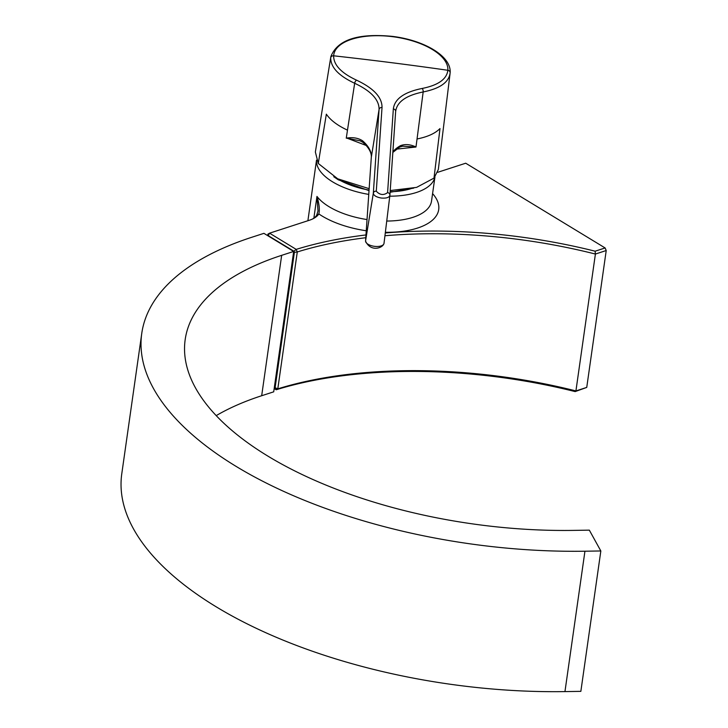 <?xml version="1.0" encoding="UTF-8"?>
<svg xmlns="http://www.w3.org/2000/svg" width="728" height="728" viewBox="0 0 728 728"><rect width="100%" height="100%" fill="white"/><g stroke="black" fill="none" stroke-linecap="round" stroke-linejoin="round"><path stroke-width="1.09" d="M316.534 160.242A59.814 27.391 8.1 0 0 368.75 194.403M389.78 196.187A59.814 27.391 8.1 0 0 416.452 192.474A59.814 27.391 8.1 0 0 434.907 177.095M312.904 218.809A33.233 15.215 8.1 0 0 316.689 215.233L318 210.983L316.962 196.414C319.219 203.813 319.847 209.655 318.846 213.941A35.226 16.134 -171.9 0 1 313.895 218.3A35.226 16.134 -171.9 0 1 309.082 220.347L269.551 233.178L267.94 234.116L267.722 235.663M385.285 232.978A314.906 144.208 -171.9 0 1 595.131 251.196L605.123 247.957L606.224 250.532L595.404 254.045L575.921 390.927L586.741 387.414L575.147 391.591A314.906 144.208 8.1 0 0 276.203 389.771L277.805 388.843A312.913 143.289 -171.9 0 1 575.921 390.927L575.147 391.591M365.784 237.719A312.913 143.289 8.1 0 0 297.279 251.961L277.805 388.843L297.279 251.952L296.178 249.367L269.551 233.178L268.132 235.908M595.131 251.196L595.404 254.045A312.913 143.289 8.1 0 0 384.948 235.736M296.187 249.386A314.906 144.208 -171.9 0 1 365.966 234.944M605.123 247.957L465.711 163.218L437.674 172.318M274.174 388.524L276.203 389.753L277.805 388.825L275.111 387.742L294.385 252.316L293.93 251.251L268.414 235.745M606.224 250.532L586.741 387.414M316.689 215.233L318.846 213.941A68.123 31.195 -171.9 0 0 366.257 230.758M297.279 251.961L294.385 252.316M267.94 234.116L267.795 235.699M296.178 249.367L293.93 251.251M276.203 389.753L274.447 388.124L275.111 387.742M216.207 415.624A310.046 141.978 -171.9 0 1 261.68 395.732L273.71 391.828L293.684 251.442L263.909 233.342L251.888 237.237A353.908 162.062 8.1 0 0 141.76 333.406A353.908 162.062 8.1 0 0 584.939 551.214L600.837 550.969L580.853 691.354L564.955 691.6A353.908 162.062 8.1 0 1 121.776 473.791L141.76 333.406M600.837 550.969L589.334 530.148L573.437 530.394A310.046 141.978 -171.9 0 1 185.185 339.585A310.046 141.978 -171.9 0 1 281.663 255.337L293.684 251.442M315.361 152.043L318.282 163.454L326.344 114.169C330.43 120.156 337.474 125.489 347.484 130.148L354.663 83.274C338.602 75.767 330.621 67.267 330.721 57.776A60.206 27.573 -171.9 0 1 330.858 56.611L315.361 152.043M390.217 190.554L416.598 187.378L433.997 178.114L438.32 169.542L450.05 73.655M318.282 163.454L337.71 178.806L369.151 188.679M389.889 195.268A2.657 2.366 -176.1 0 0 389.908 195.149L389.889 195.268C389.243 197.525 386.395 198.444 381.345 198.034C376.331 197.17 373.655 195.55 373.327 193.166A2.657 2.366 3.9 0 1 376.285 191.2C379.825 195.04 383.592 195.513 387.587 192.629L393.338 108.918C394.612 98.908 404.195 92.092 422.076 88.47C438.165 85.267 446.755 79.197 447.866 70.279A2.657 2.366 3.9 0 1 450.122 72.909C448.967 82.237 439.985 88.588 423.168 91.956C406.033 95.423 396.86 101.956 395.641 111.557L389.908 195.04M395.704 110.929L395.65 111.439A2.657 2.366 3.9 0 1 395.641 111.557M450.122 72.909L450.141 72.8C451.56 56.074 423.914 40.222 392.565 36.4C357.994 33.024 337.428 39.767 330.858 56.611M433.997 178.114L439.994 128.574C435.162 133.433 427.509 136.9 417.044 138.966L415.979 147.02L402.684 146.192L399.708 147.047L400.582 145.627C405.114 143.953 410.101 144.344 415.551 146.792L415.515 146.892M415.979 147.02L396.423 149.14M366.111 145.436L346.765 138.065C352.971 137.101 358.249 138.011 362.58 140.804A60.479 27.691 -171.9 0 1 371.316 157.203L379.07 109.455C379.215 99.745 371.08 91.018 354.663 83.274A2.657 1.301 -65.7 0 1 356.547 80.162C373.682 88.252 382.173 97.361 382.027 107.489L376.285 191.2M362.58 140.804L363.072 142.461L360.16 140.832L346.774 138.184M347.484 130.148L346.264 138.184M330.721 57.776A2.657 2.366 -176.1 0 1 333.642 55.801A3256.653 2893.518 3.9 0 1 447.866 70.279A57.594 26.372 8.1 0 0 392.565 36.673A57.594 26.372 8.1 0 0 333.642 55.801C333.551 64.874 341.186 73 356.547 80.162M313.868 218.154L316.962 196.414A59.814 27.391 8.1 0 0 367.03 219.556M386.741 221.048A59.814 27.391 8.1 0 0 412.913 217.335A59.814 27.391 8.1 0 0 431.522 201.083L434.944 177.05M432.587 193.612A68.123 31.195 -171.9 0 1 385.367 232.296M281.663 255.337L261.68 395.732M584.939 551.214L564.955 691.6M336.554 178.224A52.343 23.969 8.1 0 0 338.101 179.197A52.343 23.969 8.1 0 0 369.05 190.081M390.135 191.737A52.343 23.969 8.1 0 0 410.665 188.77M392.874 151.861A60.479 27.691 -171.9 0 1 400.582 145.627M371.289 157.548A2.657 2.366 3.9 0 1 371.316 157.203L365.565 240.913L373.327 193.166L379.07 109.455A2.657 2.366 3.9 0 1 382.027 107.489M389.88 195.368L384.011 243.352C382.964 248.166 370.607 252.316 365.547 241.105A2.657 2.366 3.9 0 1 365.565 240.913A9.3 4.259 8.1 0 0 374.501 246.337A9.3 4.259 8.1 0 0 384.011 243.352A9.3 4.259 8.1 0 0 384.02 243.252L384.138 242.324M384.166 242.115L389.871 195.45M393.338 108.918A2.657 2.366 3.9 0 1 395.65 111.439L389.908 195.149A2.657 2.366 -176.1 0 0 387.587 192.629M422.076 88.47A2.657 1.429 79.6 0 1 423.168 91.956L417.044 138.966M316.507 160.187L307.889 220.739M413.759 188.106L390.099 192.256M369.014 190.618L338.302 179.816L333.77 176.722M365.547 241.105L371.298 157.394C371.635 153.59 369.76 149.449 365.674 144.954L363.072 142.461M392.838 152.416L399.708 147.047"/></g></svg>
